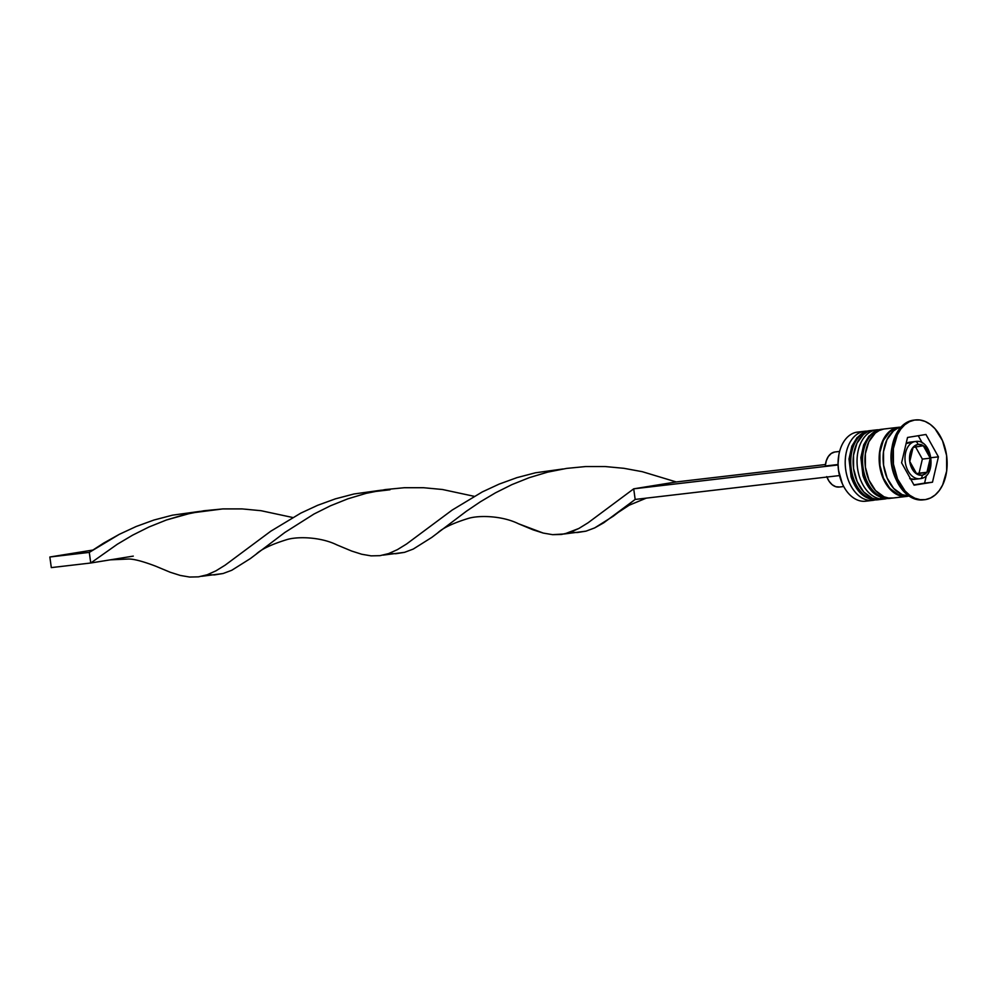 <?xml version="1.0" encoding="UTF-8"?>
<svg xmlns="http://www.w3.org/2000/svg" width="997" height="997" viewBox="0 0 997 997"><rect width="100%" height="100%" fill="white"/><g stroke="black" fill="none" stroke-linecap="round" stroke-linejoin="round"><path stroke-width="1.5" d="M877.123 499.858A34.795 23.33 -96.7 0 1 850.316 468.204A34.795 23.33 -96.7 0 1 868.736 430.804A3.215 2.38 -99.2 0 0 868.661 430.816A3.215 2.38 -99.2 0 0 868.611 430.816A3.215 2.38 80.8 0 1 868.736 430.804A34.795 23.33 83.3 0 0 850.354 468.478A34.795 23.33 83.3 0 0 877.497 499.821A34.795 23.33 83.3 0 0 877.896 499.771A34.795 23.33 83.3 0 1 851.114 468.104A34.795 23.33 83.3 0 1 869.534 430.704L868.736 430.804L869.534 430.704A34.795 23.33 -96.7 0 1 870.219 430.604L869.434 430.704A34.795 23.33 83.3 0 0 868.736 430.804M879.342 499.547A3.215 2.38 80.8 0 1 879.055 499.622A3.215 2.38 80.8 0 1 878.968 499.634L878.183 499.721L878.968 499.634A3.215 2.38 -99.2 0 0 879.055 499.622A3.215 2.38 -99.2 0 0 879.192 499.597M878.968 499.634A34.795 23.33 -96.7 0 1 878.282 499.734A34.795 23.33 -96.7 0 1 851.139 468.391A34.795 23.33 -96.7 0 1 869.534 430.704M849.743 462.758L851.426 474.958M880.924 497.179A3.215 2.38 80.8 0 1 880.251 498.899M888.95 498.475A34.795 23.33 -96.7 0 1 862.156 466.82A34.795 23.33 -96.7 0 1 880.575 429.42A3.215 2.38 -99.2 0 0 880.488 429.433A3.215 2.38 -99.2 0 0 880.451 429.433A3.215 2.38 80.8 0 1 880.575 429.42A34.795 23.33 83.3 0 0 862.193 467.095A34.795 23.33 83.3 0 0 889.336 498.438A34.795 23.33 83.3 0 0 889.723 498.388M890.807 498.251A3.215 2.38 -99.2 0 0 890.894 498.238A3.215 2.38 80.8 0 1 890.807 498.251L890.022 498.338L890.807 498.251A34.795 23.33 -96.7 0 1 890.122 498.35A34.795 23.33 -96.7 0 1 862.978 467.007A34.795 23.33 -96.7 0 1 881.36 429.321A34.795 23.33 83.3 0 0 862.941 466.721A34.795 23.33 83.3 0 0 889.748 498.388M881.36 429.321L880.575 429.42L881.36 429.321A34.795 23.33 -96.7 0 1 882.046 429.233L881.261 429.321A34.795 23.33 83.3 0 0 880.575 429.42M861.582 461.374L863.252 473.575M920.194 478.66A18.731 12.562 -96.7 0 1 919.82 478.71A18.731 12.562 -96.7 0 1 905.201 461.835A18.731 12.562 -96.7 0 1 915.109 441.546A3.215 2.38 80.8 0 1 917.913 444.45A15.528 10.406 -96.7 0 1 930.288 458.159A15.528 10.406 -96.7 0 1 922.125 475.208L925.889 473.401L928.768 469.525L930.313 464.178L930.288 458.159L928.706 452.401L925.789 447.778L922.001 444.986L917.913 444.45L914.137 446.257L911.258 450.133L909.713 455.479L909.738 461.486L911.32 467.244L914.237 471.88L918.025 474.672L922.125 475.208A3.215 2.38 80.8 0 1 920.268 478.647A3.215 2.38 80.8 0 1 920.194 478.66A3.215 2.38 -99.2 0 0 920.268 478.647A3.215 2.38 -99.2 0 0 922.125 475.208A15.528 10.406 -96.7 0 1 909.738 461.486A15.528 10.406 -96.7 0 1 917.913 444.45A3.215 2.38 -99.2 0 0 915.109 441.546A18.731 12.562 83.3 0 0 905.189 461.686A18.731 12.562 83.3 0 0 919.62 478.734M909.576 442.194A18.731 12.562 83.3 0 0 906.111 443.565L915.109 441.546L909.576 442.194A18.731 12.562 83.3 0 1 909.949 442.145L915.47 441.497A18.731 12.562 -96.7 0 0 915.109 441.546M910.622 478.996A18.731 12.562 83.3 0 0 914.299 479.358A18.731 12.562 83.3 0 0 914.66 479.308L909.725 478.66M866.343 501.105A34.795 23.33 -96.7 0 1 842.428 483.894A34.795 23.33 -96.7 0 1 838.963 454.283A34.795 23.33 -96.7 0 1 856.909 432.175A34.795 23.33 83.3 0 0 838.527 469.861A34.795 23.33 83.3 0 0 865.658 501.204L872.761 500.369A34.795 23.33 -96.7 0 1 845.618 469.039A34.795 23.33 -96.7 0 1 864.013 431.352A34.795 23.33 83.3 0 0 845.693 469.55A34.795 23.33 83.3 0 0 873.447 500.282L873.447 500.282A34.795 23.33 -96.7 0 1 872.761 500.369M838.913 454.52A33.724 22.607 83.3 0 0 838.876 454.757A33.724 22.607 83.3 0 0 842.228 483.458A33.724 22.607 83.3 0 0 842.328 483.67M864.611 431.975L864.013 431.352L856.909 432.175L864.013 431.352A34.795 23.33 -96.7 0 1 864.698 431.252A34.795 23.33 -96.7 0 1 867.016 431.153A34.795 23.33 83.3 0 0 864.013 431.352L864.611 431.975M885.286 498.899L885.286 498.899A34.795 23.33 -96.7 0 1 884.601 498.998A34.795 23.33 -96.7 0 1 857.457 467.655A34.795 23.33 -96.7 0 1 875.84 429.969A34.795 23.33 83.3 0 0 857.52 468.166A34.795 23.33 83.3 0 0 885.286 498.899A34.795 23.33 83.3 0 0 886.881 498.55A34.795 23.33 -96.7 0 1 885.286 498.899M876.525 429.869A34.795 23.33 -96.7 0 1 878.856 429.782A34.795 23.33 83.3 0 0 875.84 429.969A34.795 23.33 -96.7 0 1 876.525 429.869L872.587 430.33A34.795 23.33 83.3 0 0 871.901 430.43L876.45 430.592L871.901 430.43A34.795 23.33 83.3 0 0 853.507 468.116A34.795 23.33 83.3 0 0 880.65 499.447L884.601 498.998M923.87 499.784A40.142 26.919 -96.7 0 1 896.278 479.918A40.142 26.919 -96.7 0 1 892.29 445.746A40.142 26.919 -96.7 0 1 912.99 420.248A40.142 26.919 83.3 0 0 891.779 463.73A40.142 26.919 83.3 0 0 923.097 499.883L924.668 499.709A40.142 26.919 -96.7 0 1 893.349 463.543A40.142 26.919 -96.7 0 1 914.561 420.061L909.488 421.669L904.802 424.734L900.715 429.159L897.362 434.754L893.374 448.588L893.424 464.128L897.537 479.021L905.064 490.985L909.775 495.285L914.872 498.213L920.169 499.671L925.465 499.597A40.142 26.919 -96.7 0 1 924.668 499.709M892.29 445.746L891.829 448.114A34.795 23.33 83.3 0 0 895.281 477.725L896.278 479.918M906.697 496.419A34.795 23.33 -96.7 0 0 907.382 496.319A34.795 23.33 -96.7 0 0 908.653 496.057L902.796 496.381L898.197 495.123L893.786 492.58L886.121 484.106L883.18 478.485L879.616 465.587L879.566 452.115L880.874 445.809L885.934 435.265L889.474 431.439L893.536 428.785L897.936 427.389L883.728 429.046A34.795 23.33 83.3 0 0 865.346 466.733A34.795 23.33 83.3 0 0 892.489 498.076L906.697 496.419A34.795 23.33 -96.7 0 1 879.553 465.076A34.795 23.33 -96.7 0 1 897.936 427.389L900.603 427.19A34.795 23.33 -96.7 0 0 898.621 427.289L884.414 428.947A34.795 23.33 83.3 0 0 883.728 429.046L897.936 427.389A34.795 23.33 -96.7 0 1 898.621 427.289M895.78 478.772A34.795 23.33 -96.7 0 1 892.066 446.98M900.976 427.102A34.795 23.33 83.3 0 0 883.429 464.103A34.795 23.33 83.3 0 0 909.027 496.057L902.148 494.662L893.648 488.405L887.118 478.024L883.566 465.125L883.504 451.653L886.969 439.665L893.424 430.978L897.474 428.324L901.874 426.928M834.776 452.002L839.611 451.442L834.776 452.002A17.659 11.839 83.3 0 0 825.292 465.998L838.053 464.515L825.292 465.998L826.276 460.813L828.333 456.489L831.261 453.461L834.776 452.002A17.659 11.839 83.3 0 1 835.125 451.953A17.659 11.839 83.3 0 1 835.474 451.915M842.253 483.508L838.514 470.347L838.041 463.767L838.901 454.607M906.522 495.895A34.259 22.968 -96.7 0 1 879.89 464.938A34.259 22.968 -96.7 0 1 898.01 427.925L893.673 429.283L889.685 431.913L883.33 440.45L879.915 452.264L879.965 465.524L883.479 478.236L889.897 488.443L898.272 494.612L902.784 495.845L907.307 495.783M925.465 499.597L930.537 497.989L935.223 494.923L939.311 490.499L942.663 484.903L946.664 471.07L946.602 455.529L942.489 440.637L934.962 428.66L930.251 424.373L925.154 421.444L919.857 419.986L914.561 420.061A40.142 26.919 -96.7 0 1 915.358 419.949A40.142 26.919 -96.7 0 1 946.676 456.115A40.142 26.919 -96.7 0 1 925.465 499.597M901.6 462.807L907.532 437.459L925.951 434.48L938.426 456.85L932.494 482.199L914.075 485.178L901.6 462.807L907.532 437.459L925.951 434.48L938.426 456.85L931.061 457.71L938.426 456.85L932.494 482.199L924.605 483.121L926.412 475.357L924.605 483.121L932.494 482.199L914.075 485.178L901.6 462.807M915.358 419.949L913.775 420.136A40.142 26.919 83.3 0 0 912.99 420.248A40.142 26.919 -96.7 0 1 914.573 420.061M883.728 429.046L879.329 430.442L875.279 433.097L868.823 441.783L865.359 453.772L865.408 467.244L868.973 480.143L875.503 490.524L884.003 496.78L888.589 498.039L893.175 497.977M871.901 430.43L867.49 431.813L863.439 434.48L856.984 443.167L853.532 455.155L853.582 468.627L857.146 481.526L863.664 491.895L872.163 498.164L876.749 499.422L881.336 499.36M875.042 499.933A34.795 23.33 -96.7 0 1 873.447 500.282A34.795 23.33 83.3 0 0 875.042 499.933M864.698 431.252L857.594 432.087A34.795 23.33 83.3 0 0 856.909 432.175A34.795 23.33 -96.7 0 1 858.28 432.025M922.312 443.017L918.249 435.726L922.312 443.017M913.888 484.854L924.605 483.121L913.888 484.854M909.787 461.486L913.078 447.404L923.309 445.746L930.251 458.171L926.948 472.254L916.717 473.911L909.787 461.486L913.078 447.404L923.309 445.746L930.251 458.171L922.362 459.094L915.607 446.992L922.362 459.094L930.251 458.171L926.948 472.254L919.06 473.176L922.362 459.094L919.06 473.176L926.948 472.254L916.717 473.911L909.787 461.486M916.53 473.587L919.06 473.176L916.53 473.587M826.912 477.04A17.659 11.839 83.3 0 0 839.212 487.047L843.711 486.524M826.75 476.603L829.068 481.252L832.196 484.741L835.81 486.723L839.561 486.997M564.626 533.931L552.587 534.666L543.228 533.071L518.315 523.687L533.108 529.856L543.228 533.071L552.587 534.666L561.448 534.479L570.097 532.398L578.871 528.46L588.043 522.802L633.706 488.829L588.043 522.802L578.871 528.46L564.626 533.931L586.012 531.152L594.698 527.887L613.267 516.209L635.164 499.435L839.511 475.569L635.164 499.435L633.706 488.829L838.066 464.963L633.706 488.829L676.24 481.95L825.454 464.527L676.24 481.95L642.292 471.693L623.96 468.316L605.029 466.534L585.8 466.534L566.583 468.403L547.665 472.142L529.357 477.625L511.897 484.617L495.497 492.817L480.292 501.84L466.359 511.262L431.801 537.395L413.232 549.073L404.545 552.338L395.846 553.721L388.855 553.509M562.931 468.976L535.464 472.79L516.907 477.65L499.111 484.118L482.299 491.92L452.239 510.015L406.564 544.001L397.392 549.646L388.631 553.584L379.982 555.665L371.121 555.865L361.761 554.257L351.642 551.042L336.849 544.873L351.642 551.042L361.761 554.257L371.121 555.865L379.982 555.665L388.631 553.584L397.392 549.646L406.564 544.001L452.239 510.015L482.299 491.92L499.111 484.118L516.907 477.65L535.464 472.79L562.931 468.976M133.286 556.114L90.752 563.006L89.294 552.4L49.85 556.999L51.308 567.605L90.752 563.006L51.308 567.605L49.85 556.999L89.294 552.4L119.353 534.305L136.165 526.503L153.962 520.023L172.531 515.162L199.998 511.361L172.531 515.162L153.962 520.023L136.165 526.503L119.353 534.305L103.7 543.066L89.294 552.4L90.752 563.006L117.347 544.225L132.551 535.202L148.952 527.002L166.412 519.998L191.623 512.932L222.867 508.906L242.097 508.906L261.015 510.701L292.682 517.493L261.015 510.701L242.097 508.906L222.867 508.906L203.637 510.788L184.732 514.527L166.412 519.998L148.952 527.002L132.551 535.202L117.347 544.225L90.752 563.006L110.318 559.84L127.84 559.055C132.925 558.731 142.11 561.062 155.395 566.072L170.175 572.241L180.295 575.443L189.654 577.051L198.503 576.852L207.164 574.77L215.925 570.845L225.098 565.187L270.773 531.214L300.832 513.106L317.644 505.305L335.441 498.836L353.997 493.976L381.465 490.163L353.997 493.976L335.441 498.836L317.644 505.305L300.832 513.106L270.773 531.214L225.098 565.187L215.925 570.845L207.164 574.77L198.503 576.852L189.654 577.051L180.295 575.443L170.175 572.241L155.382 566.059M383.16 555.117L404.545 552.338L413.232 549.073L431.801 537.395L466.359 511.262L480.292 501.84L495.497 492.817L511.897 484.617L529.357 477.625L547.665 472.142L566.583 468.403L585.8 466.534L605.029 466.534L623.96 468.316L642.292 471.693L676.24 481.95L633.706 488.829L635.164 499.435L603.683 522.839L594.698 527.887L586.012 531.152L577.313 532.535L570.321 532.323M201.693 576.303L223.066 573.524L231.765 570.272L250.334 558.594L284.88 532.448L314.03 514.003L330.431 505.803L347.891 498.812L366.198 493.328L385.104 489.589L404.333 487.72L423.563 487.72L442.494 489.502L474.148 496.307L442.494 489.502L423.563 487.72L404.333 487.72L385.104 489.589L366.198 493.328L347.891 498.812L330.431 505.803L314.03 514.003L284.88 532.448L250.334 558.594L231.765 570.272L223.066 573.524L214.38 574.92L207.388 574.696M49.85 556.999L92.709 550.082L49.85 556.999M879.491 499.547L877.497 499.821C865.309 500.083 856.498 492.443 851.089 476.902L849.02 458.969L851.837 446.207L857.133 437.459L869.434 430.704M871.44 430.517L870.219 430.604M891.33 498.164L889.336 498.438C877.136 498.699 868.337 491.06 862.928 475.532L860.847 457.586L863.676 444.836L868.96 436.075L881.261 429.321M883.267 429.134L882.046 429.233M914.299 479.358L920.268 478.647C937.529 477.027 932.594 438.344 915.47 441.497M839.624 451.429L835.125 451.953M437.484 533.121C442.531 528.136 452.812 523.226 468.341 518.415C478.697 515.212 501.815 515.549 518.34 523.687M389.989 489.776L373.09 491.745M646.268 498.139L629.194 505.205L618.95 511.935M256.017 554.307C261.064 549.322 271.346 544.424 286.874 539.614C297.218 536.411 320.349 536.735 336.861 544.885"/></g></svg>
